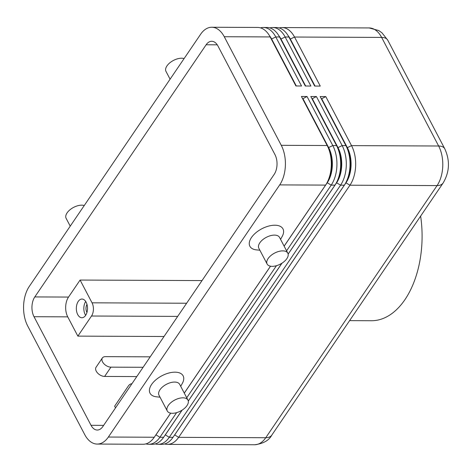<?xml version="1.0" encoding="UTF-8"?>
<svg xmlns="http://www.w3.org/2000/svg" width="472" height="472" viewBox="0 0 472 472"><rect width="100%" height="100%" fill="white"/><g stroke="black" fill="none" stroke-linecap="round" stroke-linejoin="round"><path stroke-width="0.71" d="M269.429 35.618A24.768 14.803 90.3 0 1 271.689 39.105L296.292 85.969M170.646 413.142L154.267 437.237L108.365 437.037A28.043 16.756 90.3 0 1 97.208 444.063A28.043 16.756 90.3 0 1 96.217 444.01A28.043 16.756 90.3 0 1 84.718 434.582L27.706 325.993A28.043 16.756 90.3 0 1 23.6 305.697A28.043 16.756 90.3 0 1 29.288 286.415L200.612 34.273A28.043 16.756 90.3 0 1 211.769 27.252L257.671 27.453A28.043 16.756 90.3 0 1 258.668 27.506A28.043 16.756 90.3 0 1 270.12 36.851A28.043 16.756 90.3 0 1 270.161 36.928L295.909 85.969L301.531 85.992L275.784 36.952A28.043 16.756 -89.7 0 0 264.285 27.529A28.043 16.756 -89.7 0 0 263.293 27.476A28.043 16.756 -89.7 0 0 260.479 27.86M211.769 27.252A28.043 16.756 90.3 0 1 212.766 27.305A28.043 16.756 90.3 0 1 224.259 36.727L270.161 36.928L271.312 39.105A24.768 14.803 -89.7 0 0 271.276 39.04A24.768 14.803 -89.7 0 0 271.241 38.969M278.793 35.66A24.768 14.803 90.3 0 1 281.058 39.146L305.661 86.01M263.293 27.476L267.04 27.494A28.043 16.756 90.3 0 1 268.031 27.547A28.043 16.756 90.3 0 1 279.489 36.893A28.043 16.756 90.3 0 1 279.53 36.969L305.278 86.01L310.895 86.034L285.153 36.993A28.043 16.756 -89.7 0 0 273.654 27.571A28.043 16.756 -89.7 0 0 272.663 27.518A28.043 16.756 -89.7 0 0 269.848 27.901M288.162 35.701A24.768 14.803 90.3 0 1 290.422 39.188L315.031 86.051M272.663 27.518L276.409 27.529A28.043 16.756 90.3 0 1 277.4 27.588A28.043 16.756 90.3 0 1 288.858 36.934A28.043 16.756 90.3 0 1 288.899 37.011L314.647 86.051L320.264 86.075L294.516 37.034A28.043 16.756 -89.7 0 0 283.023 27.612A28.043 16.756 -89.7 0 0 282.026 27.559A28.043 16.756 -89.7 0 0 279.217 27.942M145.925 443.881A28.043 16.756 -89.7 0 0 147.742 444.235A28.043 16.756 -89.7 0 0 148.733 444.288A28.043 16.756 -89.7 0 0 159.89 437.267L176.617 412.646M284.144 246.183L327.303 182.664A24.768 14.803 -89.7 0 0 332.329 165.631A24.768 14.803 -89.7 0 0 328.701 147.701L302.953 98.66L307.048 96.506L301.425 96.477L327.173 145.518A28.043 16.756 90.3 0 1 331.279 165.82A28.043 16.756 90.3 0 1 326.972 182.829A28.043 16.756 90.3 0 1 325.597 185.101L284.12 246.136M286.581 250.815L331.214 185.124A28.043 16.756 -89.7 0 0 336.902 165.843A28.043 16.756 -89.7 0 0 332.795 145.547L307.048 96.506M301.425 96.477L328.323 147.695L327.173 145.518L281.271 145.317A28.043 16.756 90.3 0 1 285.377 165.619A28.043 16.756 90.3 0 1 279.695 184.9L325.597 185.101M154.267 437.237A28.043 16.756 90.3 0 1 143.11 444.264L97.208 444.063M155.294 443.922A28.043 16.756 -89.7 0 0 157.105 444.276A28.043 16.756 -89.7 0 0 158.102 444.329A28.043 16.756 -89.7 0 0 169.259 437.308L340.583 185.166A28.043 16.756 -89.7 0 0 346.271 165.884A28.043 16.756 -89.7 0 0 342.165 145.588L316.417 96.542L310.794 96.518L336.542 145.559L332.795 145.547L328.323 147.695A24.768 14.803 90.3 0 1 331.952 165.625A24.768 14.803 90.3 0 1 328.146 180.652L326.972 182.829M164.657 443.957A28.043 16.756 -89.7 0 0 166.474 444.317A28.043 16.756 -89.7 0 0 167.466 444.37A28.043 16.756 -89.7 0 0 178.628 437.343L349.953 185.207A28.043 16.756 -89.7 0 0 355.64 165.926A28.043 16.756 -89.7 0 0 351.528 145.624L325.78 96.583L320.163 96.559L345.911 145.6A28.043 16.756 90.3 0 1 350.017 165.902A28.043 16.756 90.3 0 1 345.705 182.912A28.043 16.756 90.3 0 1 344.33 185.183L173.006 437.32A28.043 16.756 90.3 0 1 161.849 444.347L158.102 444.329M310.794 96.518L336.542 145.559A28.043 16.756 90.3 0 1 340.648 165.861A28.043 16.756 90.3 0 1 336.335 182.87A28.043 16.756 90.3 0 1 334.961 185.142L288.132 254.06M288.144 254.119L336.672 182.699A24.768 14.803 -89.7 0 0 341.698 165.672A24.768 14.803 -89.7 0 0 338.07 147.742L312.322 98.701L316.417 96.542M182.056 410.18L163.637 437.278A28.043 16.756 90.3 0 1 152.48 444.305L148.733 444.288M320.163 96.559L347.062 147.777L345.911 145.6L342.165 145.588L337.692 147.736A24.768 14.803 90.3 0 1 341.321 165.666A24.768 14.803 90.3 0 1 337.515 180.693L336.335 182.87M173.926 435.969A24.768 14.803 -89.7 0 0 174.717 434.883L346.041 182.741A24.768 14.803 -89.7 0 0 351.062 165.713A24.768 14.803 -89.7 0 0 347.433 147.783L321.686 98.736L325.78 96.583M314.653 86.051L290.05 39.188L294.516 37.034L381.636 37.418A14.018 7.463 -27.7 0 1 387.742 40.167L381.972 32.828L378.733 30.538L369.145 27.936A28.043 16.756 90.3 0 1 370.142 27.99A28.043 16.756 90.3 0 1 381.636 37.418L438.647 146.007L351.528 145.624L347.062 147.777A24.768 14.803 90.3 0 1 350.69 165.707A24.768 14.803 90.3 0 1 346.879 180.735L345.705 182.912M115.522 407.879L114.637 406.185L128.301 386.072A9.346 5.587 90.3 0 1 131.93 383.736M186.629 303.236L92.046 302.823A9.346 5.587 90.3 0 1 93.415 309.591A9.346 5.587 90.3 0 1 91.515 316.016L177.69 316.393M86.99 304.393A5.747 3.434 -89.7 0 0 86.836 312.234A5.747 3.434 -89.7 0 0 86.954 312.44M85.703 301.478A9.346 5.587 -89.7 0 0 85.22 314.618A9.346 5.587 -89.7 0 0 85.644 315.343M77.721 314.582A9.346 5.587 90.3 0 1 76.847 304.54A9.346 5.587 90.3 0 1 81.969 299.047A9.346 5.587 90.3 0 1 86.134 302.21A9.346 5.587 90.3 0 1 87.007 312.252A9.346 5.587 90.3 0 1 81.886 317.744A9.346 5.587 90.3 0 1 77.721 314.582M184.104 58.569A11.682 6.219 152.3 0 0 166.958 65.909A11.682 6.219 152.3 0 0 165.979 71.378L170.085 79.202M70.234 226.153L66.127 218.329A11.682 6.219 -27.7 0 1 67.107 212.86A11.682 6.219 -27.7 0 1 84.252 205.521M287.82 253.175L279.542 237.416A11.682 6.219 152.3 0 0 270.48 235.681A11.682 6.219 152.3 0 0 259.83 242.803A11.682 6.219 152.3 0 0 258.851 248.278L267.128 264.043A11.682 6.219 152.3 0 0 276.197 265.771A11.682 6.219 152.3 0 0 286.84 258.65A11.682 6.219 152.3 0 0 287.82 253.175A11.682 6.219 152.3 0 0 278.751 251.446A11.682 6.219 152.3 0 0 268.108 258.567A11.682 6.219 152.3 0 0 267.128 264.043M259.877 250.225L256.479 249.889A18.697 9.953 -27.7 0 1 251.452 237.528A18.697 9.953 -27.7 0 1 274.061 225.232A18.697 9.953 -27.7 0 1 282.215 236.378L280.563 239.363M167.277 410.994L158.999 395.229A11.682 6.219 -27.7 0 1 159.978 389.76A11.682 6.219 -27.7 0 1 170.622 382.633A11.682 6.219 -27.7 0 1 179.69 384.367L187.968 400.132A11.682 6.219 -27.7 0 1 186.989 405.601A11.682 6.219 -27.7 0 1 176.339 412.723A11.682 6.219 -27.7 0 1 167.277 410.994A11.682 6.219 -27.7 0 1 168.256 405.519A11.682 6.219 -27.7 0 1 178.9 398.397A11.682 6.219 -27.7 0 1 187.968 400.132M160.026 397.176L156.627 396.84A18.697 9.953 -27.7 0 1 151.6 384.479A18.697 9.953 -27.7 0 1 174.209 372.184A18.697 9.953 -27.7 0 1 182.363 383.329L180.711 386.314M349.604 320.636L371.452 320.73A84.122 50.274 -89.7 0 0 404.923 299.661A84.122 50.274 -89.7 0 0 420.635 216.093M217.952 46.008L274.964 154.604A14.018 8.378 90.3 0 1 274.173 174.392L102.849 426.529A14.018 8.378 90.3 0 1 97.273 430.045A14.018 8.378 90.3 0 1 91.025 425.301L34.014 316.712A14.018 8.378 90.3 0 1 34.804 296.923L206.128 44.781A14.018 8.378 90.3 0 1 211.71 41.27A14.018 8.378 90.3 0 1 217.952 46.008M143.099 367.293L110.932 367.151A7.009 4.201 -145.8 0 1 103.899 363.747A7.009 4.201 -145.8 0 1 102.371 357.959A7.009 4.201 -145.8 0 1 105.415 356.643L150.202 356.838M136.797 376.573L104.625 376.432A7.009 4.201 -145.8 0 1 97.592 373.027A7.009 4.201 -145.8 0 1 96.064 367.24L102.371 357.959M281.271 145.317L224.259 36.727M202.016 280.586L80.093 280.055L68.528 297.071A14.018 8.378 -89.7 0 0 67.738 316.859L77.856 336.123L91.515 316.016M92.046 302.823L80.093 280.055M77.856 336.123L164.026 336.501M281.908 263.223L188.281 401.011M164.557 435.927A24.768 14.803 -89.7 0 0 165.347 434.842L182.145 410.115M188.293 401.07L282.002 263.164M321.314 98.736L321.686 98.736M311.945 98.695L312.322 98.701M186.729 397.772L276.468 265.695M270.497 266.19L184.269 393.087M108.365 437.037L279.695 184.9M155.188 435.886A24.768 14.803 -89.7 0 0 155.978 434.8L170.693 413.147M184.292 393.135L270.544 266.196M302.576 98.654L302.953 98.66M305.284 86.01L280.681 39.146L285.153 36.993L288.899 37.011L290.05 39.188A24.768 14.803 -89.7 0 0 290.014 39.123A24.768 14.803 -89.7 0 0 289.979 39.052M295.92 85.969L271.312 39.105L275.784 36.952L279.53 36.969L280.681 39.146A24.768 14.803 -89.7 0 0 280.645 39.082A24.768 14.803 -89.7 0 0 280.61 39.011M327.061 182.658L331.214 185.124L334.961 185.142M336.43 182.699L340.583 185.166L344.33 185.183M173.006 437.32L169.259 437.308L165.294 434.842M345.799 182.741L349.953 185.207L437.072 185.584L265.748 437.727A28.043 16.756 90.3 0 1 254.591 444.748L167.466 444.37M387.748 40.179A14.018 7.463 -27.7 0 1 387.754 40.191A14.018 7.463 -27.7 0 1 387.748 40.179L444.76 148.768A14.018 7.463 -27.7 0 0 444.754 148.763A14.018 7.463 -27.7 0 0 438.647 146.007A28.043 16.756 90.3 0 1 442.76 166.303A28.043 16.756 90.3 0 1 437.072 185.584A14.018 8.407 34.2 0 0 443.149 182.959L271.825 435.096A14.018 8.407 -145.8 0 1 265.748 437.727L178.628 437.343L174.664 434.883M163.637 437.278L159.89 437.267L155.925 434.8M104.625 376.432L110.932 367.151M206.128 44.781L217.256 44.828M34.804 296.923L68.528 297.071M34.014 316.712L67.738 316.859M91.025 425.301L103.645 425.361M369.145 27.936L282.026 27.559M271.825 435.096C268.952 440.494 263.211 443.709 254.591 444.748M443.149 182.959C449.609 171.955 450.146 160.557 444.76 148.768M290.014 39.123L288.858 36.934M280.645 39.082L279.489 36.893M271.276 39.04L270.12 36.851"/></g></svg>
